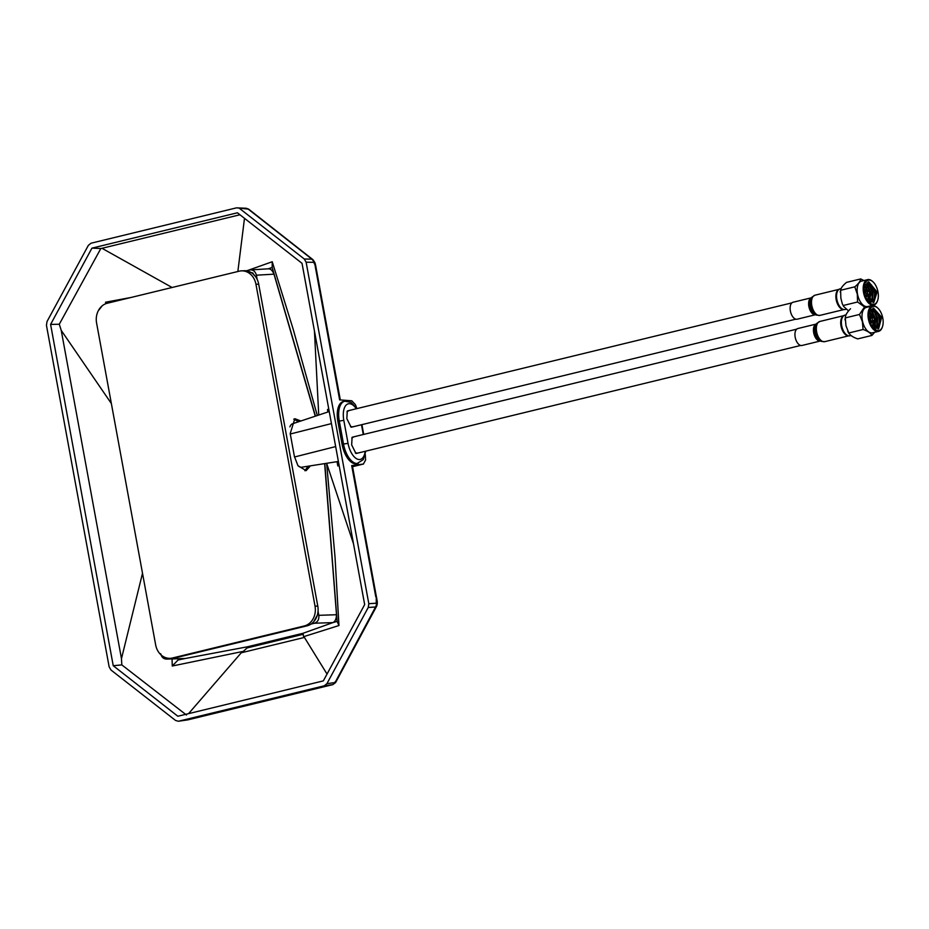 <?xml version="1.0" encoding="UTF-8"?>
<svg xmlns="http://www.w3.org/2000/svg" width="929" height="929" viewBox="0 0 929 929"><rect width="100%" height="100%" fill="white"/><g stroke="black" fill="none" stroke-linecap="round" stroke-linejoin="round"><path stroke-width="1.39" d="M304.909 470.759L308.068 466.219M310.437 465.847L306.129 470.643L297.965 465.696L294.423 456.545L290.208 433.541L294.853 418.7L300.88 420.988M298.639 421.731L293.738 419.142M170.077 658.336L166.419 659.114L185.312 658.487L247.462 646.793L303.028 633.288L332.861 622.616C335.148 621.536 336.356 618.911 336.507 614.731L324.639 463.617M315.279 416.192L273.997 274.171C272.36 270.223 270.339 268.469 267.935 268.887L272.174 267.471L315.465 416.134M246.185 270.815L249.692 269.967C253.083 269.573 255.312 271.326 256.392 275.193L257.159 279.385M318.043 611.131L318.81 615.323C319.193 619.364 317.764 622 314.525 623.22L311.018 624.079M249.692 269.967L268.516 268.795M98.265 310.797L102.202 305.827M188.575 713.635L242.306 651.566L172.26 666.012L178.031 660.008L185.312 658.487L167.394 658.986C164.003 659.369 161.774 657.627 160.694 653.749M254.314 275.507L252.839 272.952L250.296 272.36M314.234 620.746L316.812 616.008M314.525 623.22L332.861 622.616L337.111 621.396L324.825 463.594M302.831 634.379L247.068 647.943L241.923 652.622L303.748 637.596L303.028 633.288M247.068 647.943L247.462 646.793M303.748 637.596L303.911 636.597L327.031 674.059M337.111 621.396L338.946 625.531L303.911 636.597M353.519 543.848L326.636 463.304L335.044 557.354L338.946 625.531M328.761 408.934L327.472 409.584L327.914 411.988M337.041 461.678L337.819 465.963L339.108 465.359M327.472 409.584L328.761 409.526M247.927 270.385L272.232 261.746L272.174 267.471M272.232 261.746L293.123 329.04L317.3 415.518M107.427 303.214L105.523 302.227L131.024 297.477M105.999 303.632L105.523 302.227M172.26 666.012L172.074 658.951M242.306 651.566L241.923 652.622M318.728 415.042L314.443 330.933M244.49 218.315L237.859 271.5M172.086 287.491L101.993 248.298L239.949 214.762M142.509 573.263L121.478 658.661L121.815 664.897L113.233 665.721L177.857 716.247L323.327 680.887L364.667 604.605L302.03 263.325L237.418 212.787L91.948 248.136L50.596 324.418L59.293 324.233L100.843 248.507L101.993 248.298M59.293 324.233L61.233 330.387L111.364 403.546M121.478 658.661L61.233 330.387M121.815 664.897L186.45 715.016M100.843 248.507L91.948 248.136M113.233 665.721L50.596 324.418M236.547 207.841L248.647 209.141L246.255 208.27L236.547 207.841L90.996 243.224L88.348 245.372L47.019 321.539L46.45 325.313L109.134 666.836L110.981 670.018L175.546 720.451L178.38 721.252L188.122 719.789M376.257 597.08L376.257 603.2L368.813 603.711L306.129 262.199L313.688 262.315L314.919 264.614L339.642 399.888L351.766 400.794L355.401 404.626L356.864 408.551M365.306 454.548L365.573 460.064L363.378 464.047L351.696 465.592L375.781 596.801M363.506 464.024L352.567 466.683L363.506 464.024M187.008 719.987L332.779 684.638L335.079 682.536L377.29 603.769M313.688 262.315A5.028 4.343 -89.1 0 0 313.038 260.503L311.842 259.133L304.282 259.005L306.129 262.199M315.279 263.871L315.674 265.578L314.908 262.652L314.919 264.614M315.221 263.627L313.038 260.503M313.7 260.561L248.182 209.083L245.279 208.363M324.267 685.811L332.698 684.65L187.728 719.894L178.716 721.183L324.267 685.811L326.915 683.663L368.244 607.485L368.813 603.711M304.282 259.005L239.717 208.584M376.257 603.2A5.028 4.366 -94 0 1 376.303 605.151L375.688 606.974L368.244 607.485M376.303 605.151L377.337 603.444L376.64 600.854M376.988 605.383L377.313 601.992M376.431 596.859L377.29 601.713M340.316 399.934L315.674 265.578L316.208 268.725L315.558 268.667M248.658 209.141L312.934 259.667L314.908 262.652M335.218 681.712L335.079 682.536L326.915 683.663M332.896 684.592L335.624 682.525L376.779 605.929M170.135 658.336L172.864 658.208A16.768 14.063 -92.5 0 0 175.151 657.883L307.046 625.832A16.768 14.063 -92.5 0 0 317.776 606.068L258.692 284.146A16.768 14.063 -92.5 0 0 244.222 270.734L241.482 270.862A16.768 14.063 -92.5 0 0 239.194 271.187L107.299 303.237A16.768 14.063 -92.5 0 0 96.581 323.002L155.666 644.923A16.768 14.063 -92.5 0 0 170.135 658.336A16.768 14.063 -92.5 0 0 172.411 658.011L304.306 625.949A16.768 14.063 -92.5 0 0 315.036 606.184L255.951 284.262A16.768 14.063 -92.5 0 0 241.482 270.862M843.811 309.543A10.393 5.586 -103.7 0 1 835.868 296.618A10.393 5.586 -103.7 0 1 838.922 289.418M797.175 319.193A8.721 4.68 -103.7 0 1 790.114 308.416A8.721 4.68 -103.7 0 1 793.052 302.25L811.423 297.779A8.721 4.68 -103.7 0 0 808.613 303.922A8.721 4.68 -103.7 0 0 815.534 314.722L797.175 319.193M848.63 335.822A10.393 5.586 -103.7 0 1 840.71 323.338A10.393 5.586 -103.7 0 1 843.741 315.697M794.945 335.067A8.721 4.68 -103.7 0 1 797.872 328.529L816.243 324.058A8.721 4.68 -103.7 0 0 813.444 330.573A8.721 4.68 -103.7 0 0 820.353 341.001L801.994 345.472A8.721 4.68 -103.7 0 1 794.945 335.067M361.195 452.272L355.946 453.491L351.661 444.886L352.091 437.292L357.293 435.968M353.926 436.781L351.812 438.082M356.376 425.993L351.127 427.212L346.831 418.607L347.272 411.013L352.474 409.689M349.107 410.502L346.981 411.802M329.238 411.547L292.577 423.752A10.544 5.667 76.3 0 0 289.883 426.875M297.977 465.696A10.544 5.667 76.3 0 0 301.762 467.206L338.4 461.458M365.782 451.157L363.262 459.634L356.794 463.699A20.113 9.917 -103.3 0 1 342.093 444.387L337.877 421.394A20.113 9.917 -103.3 0 1 343.312 401.549L344.74 401.212A20.113 9.917 -103.3 0 0 339.294 421.058L337.877 421.394M355.342 452.922L357.804 453.097M350.512 426.643L352.974 426.817M869.556 319.982A12.402 6.666 76.3 0 0 875.919 330.062A12.402 6.666 76.3 0 0 882.434 326.787A12.402 6.666 76.3 0 0 882.55 317.01A12.402 6.666 76.3 0 0 877.917 308.207A12.402 6.666 76.3 0 0 870.659 308.242A12.402 6.666 76.3 0 0 869.556 319.982M882.329 327.066A13.076 7.026 -103.7 0 1 882.236 327.368A13.076 7.026 -103.7 0 1 878.59 331.339A13.076 7.026 -103.7 0 1 868.65 320.203A13.076 7.026 -103.7 0 1 872.412 305.92A13.076 7.026 -103.7 0 1 877.475 307.778A13.076 7.026 -103.7 0 1 877.696 307.998M871.17 322.189A5.864 3.159 76.3 0 0 871.123 321.283M845.866 334.277L845.193 333.639A9.638 5.179 -103.7 0 1 841.604 326.799A9.638 5.179 -103.7 0 1 841.686 319.204L841.999 318.333A10.649 5.725 76.3 0 0 841.895 326.718A10.649 5.725 76.3 0 0 845.866 334.277A10.649 5.725 76.3 0 0 849.989 335.787L851.15 335.508M874.642 332.303L871.901 335.439C870.659 333.058 867.721 331.084 863.076 329.516L862.414 321.713L859.476 314.455L845.297 317.904L845.959 325.707L849.106 333.72L847.724 331.363M863.076 329.516L848.897 332.965C850.14 335.346 853.077 337.32 857.722 338.888L871.901 335.439M876.302 318.531A13.076 7.026 -103.7 0 1 876.895 325.324M878.59 331.339L872.54 332.803A13.076 7.026 -103.7 0 1 862.611 321.666A13.076 7.026 -103.7 0 1 866.362 307.394L872.412 305.92M874.235 318.937L874.781 319.355L874.526 318.322L874.235 318.937M874.781 319.355L873.806 320.517A1.544 0.824 -103.7 0 1 873.527 320.702A1.544 0.824 -103.7 0 1 872.354 319.39A1.544 0.824 -103.7 0 1 872.807 317.706A1.544 0.824 -103.7 0 1 873.121 317.73L874.526 318.322M881.667 317.207L873.515 308.068L870.427 319.785L878.59 328.924L881.667 317.207M877.882 329.017L880.297 317.544L872.854 308.312M869.916 315.988L870.752 318.206M870.183 312.585L872.935 317.683M870.067 313.201L872.389 317.799M870.717 310.843L872.807 312.562L875.501 318.705L875.327 325.498L874.433 327.403M870.578 311.18L872.261 312.69L874.955 318.833L874.154 327.124M871.147 310.1L874.99 312.028L877.684 318.171L877.51 324.976L875.501 328.007M871.042 310.17L874.444 312.156L877.139 318.31L876.964 325.104L875.199 327.96M875.037 327.925L876.639 327.937L879.449 325.115A9.313 5.005 76.3 0 0 879.554 317.718A9.313 5.005 76.3 0 0 877.069 312.214L879.31 317.776L879.148 324.569L876.361 327.995M871.367 321.225L871.46 322.909M870.868 321.341L873.527 320.702L873.167 325.951M873.005 320.83L872.795 325.417M871.623 309.311L877.069 312.214M879.449 325.115L876.07 328.564M876.511 311.459L879.113 317.834L879.391 323.594M874.433 312.144L876.93 318.368L877.208 324.128M869.707 310.112L871.611 311.807L874.654 318.415M874.828 319.274L875.025 324.662M868.963 311.819L872.18 317.846M870.403 318.287A5.864 3.159 76.3 0 0 870.02 317.463M859.476 314.455L864.678 306.767M850.523 308.765C847.085 312.214 845.344 315.268 845.297 317.904L844.972 319.855M846.098 314.826L844.96 315.105A10.649 5.725 76.3 0 0 841.999 318.333M864.481 292.519A12.402 6.666 76.3 0 0 870.74 303.586A12.402 6.666 76.3 0 0 877.615 300.508A12.402 6.666 76.3 0 0 877.975 291.927A12.402 6.666 76.3 0 0 873.097 281.928A12.402 6.666 76.3 0 0 866.072 281.65A12.402 6.666 76.3 0 0 864.481 292.519M877.51 300.787A13.076 7.026 -103.7 0 1 877.406 301.089A13.076 7.026 -103.7 0 1 873.771 305.06A13.076 7.026 -103.7 0 1 863.564 292.658A13.076 7.026 -103.7 0 1 867.593 279.641A13.076 7.026 -103.7 0 1 872.645 281.499A13.076 7.026 -103.7 0 1 872.877 281.719M866.351 295.91A5.864 3.159 76.3 0 0 866.304 295.004M841.047 307.998L840.373 307.371A9.638 5.179 -103.7 0 1 836.576 299.591A9.638 5.179 -103.7 0 1 836.866 292.925L837.168 292.054A10.649 5.725 76.3 0 0 836.855 299.417A10.649 5.725 76.3 0 0 841.047 307.998A10.649 5.725 76.3 0 0 845.169 309.508L846.412 309.206M865.573 307.685L857.572 302.006L857.316 294.145L854.796 286.829L840.606 290.278L840.861 298.139L842.278 303.737L843.625 306.419L848.491 310.867M871.75 293.518A13.076 7.026 -103.7 0 1 872.064 299.161M873.771 305.06L867.721 306.524A13.076 7.026 -103.7 0 1 857.513 294.133A13.076 7.026 -103.7 0 1 861.543 281.115L867.593 279.641M869.405 292.6L869.95 293.076L869.707 292.043L869.405 292.6M869.95 293.076L868.975 294.238A1.544 0.824 -103.7 0 1 868.708 294.423A1.544 0.824 -103.7 0 1 867.5 292.96A1.544 0.824 -103.7 0 1 867.976 291.427A1.544 0.824 -103.7 0 1 868.301 291.451L869.707 292.043M877.069 291.961L868.696 281.789L865.387 292.472L873.759 302.645L877.069 291.961M873.063 302.738L875.687 292.298L868.023 282.044M865.085 289.627L865.956 291.915M865.363 286.271L868.15 291.416M865.247 286.887L867.593 291.52M865.909 284.541L868.464 286.864L870.868 293.32L869.625 301.135M865.77 284.878L867.918 287.003L870.322 293.448L869.347 300.857M870.415 301.67L871.925 299.498L872.505 292.925L870.101 286.469L866.85 283.751L870.647 286.341L873.051 292.786L872.47 299.37L870.717 301.716M870.183 301.611L871.855 301.658L874.375 299.452A9.313 5.005 76.3 0 0 874.921 292.333A9.313 5.005 76.3 0 0 872.703 286.585L874.677 292.391L874.108 298.975L871.576 301.704M866.571 294.934L866.676 296.711M868.754 294.4L868.371 299.707M868.209 294.539L868 299.173M866.896 282.927L872.703 286.585M874.375 299.452L871.112 302.215M871.599 284.994L874.514 292.589L874.607 297.303M869.649 285.865L872.331 293.123L872.424 297.837M864.922 283.821L867.338 286.213L869.869 292.194M869.962 292.6L870.241 298.36M864.179 285.528L867.396 291.567M865.573 292.008A5.864 3.159 76.3 0 0 865.201 291.183M854.796 286.829C858.454 283.798 860.417 281.162 860.695 278.932L863.947 280.535M857.572 302.006L843.393 305.455M860.695 278.932L846.516 282.381C842.858 285.424 840.884 288.048 840.606 290.278L840.199 292.089M841.024 288.605L840.141 288.826A10.649 5.725 76.3 0 0 837.168 292.054M318.81 615.323L336.507 614.731M273.997 274.171L256.392 275.193M315.036 606.184L317.776 606.068M304.306 625.949L307.046 625.832M255.951 284.262L258.692 284.146M172.411 658.011L175.151 657.883M819.924 315.384A10.393 5.586 -103.7 0 1 811.505 302.54A10.393 5.586 -103.7 0 1 815.012 295.19L811.992 297.094A9.94 5.342 -103.7 0 0 810.39 302.993A9.94 5.342 -103.7 0 0 816.359 315.07L819.924 315.384L843.904 309.554M816.359 315.07L815.232 314.606A9.162 4.924 -103.7 0 1 809.728 303.469A9.162 4.924 -103.7 0 1 811.214 298.035L811.992 297.094M848.723 335.833L824.743 341.663A10.393 5.586 -103.7 0 1 816.347 329.261A10.393 5.586 -103.7 0 1 819.831 321.469L816.823 323.373A9.94 5.342 -103.7 0 0 815.221 329.702A9.94 5.342 -103.7 0 0 821.19 341.349L820.063 340.885A9.162 4.924 -103.7 0 1 814.57 330.143A9.162 4.924 -103.7 0 1 816.034 324.314L816.823 323.373M290.289 433.994L331.444 423.589M294.516 456.987L335.671 446.582M358.211 463.362A20.113 9.917 -103.3 0 1 343.509 444.05L342.093 444.387M348.038 443.33L343.509 444.05L339.294 421.058L343.811 420.338L348.038 443.33A16.768 8.256 76.7 0 0 357.108 459.007A16.768 8.256 76.7 0 0 365.178 451.297M356.283 408.76A16.768 8.256 76.7 0 0 346.32 404.916A16.768 8.256 76.7 0 0 343.811 420.338M363.274 434.517L361.486 424.75M377.313 601.829L352.358 465.557M347.98 410.781L791.88 302.877M351.859 427.085L795.839 319.17M352.811 437.06L796.71 329.156M356.678 453.364L800.67 345.449M838.992 289.36L815.012 295.19M843.822 315.639L819.831 321.469M824.743 341.663L821.19 341.349M363.703 434.412L361.915 424.646M356.899 408.609L350.976 402.315L344.74 401.212M882.434 326.787L882.236 327.368M872.807 317.706L870.148 318.345M877.615 300.508L877.406 301.089M842.278 303.737L843.625 306.419M868.708 294.423L866.049 295.062M867.976 291.427L865.317 292.066"/></g></svg>
